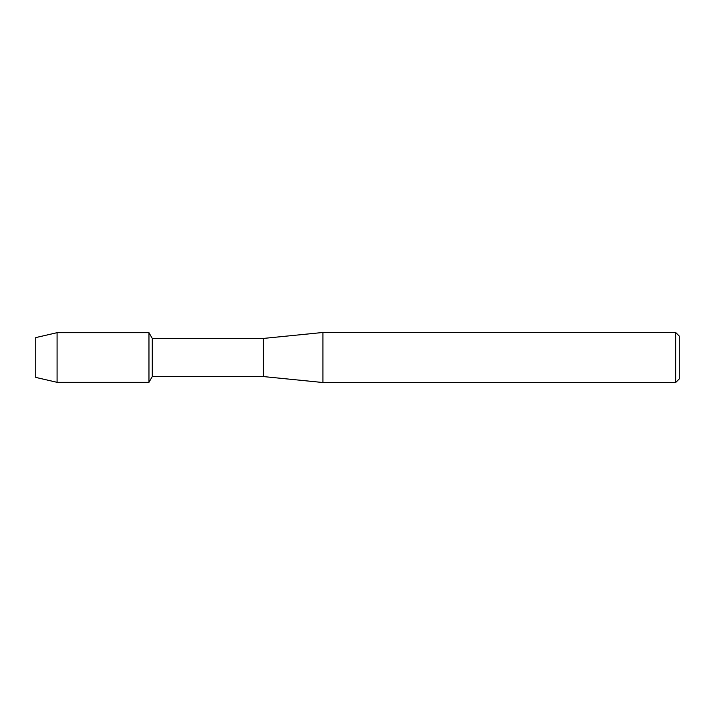 <?xml version="1.0" encoding="UTF-8"?>
<svg xmlns="http://www.w3.org/2000/svg" width="715" height="715" viewBox="0 0 715 715"><rect width="100%" height="100%" fill="white"/><g stroke="black" fill="none" stroke-linecap="round" stroke-linejoin="round"><path stroke-width="1.07" d="M35.75 377.404L35.75 337.596L57.084 332.681L148.961 332.681L152.277 338.436L263.361 338.436L322.939 332.475L675.675 332.475L679.25 336.05L679.25 378.95L675.675 382.525L322.939 382.525L263.361 376.564L152.277 376.564L148.961 382.319L148.961 332.681L148.961 382.319L57.084 382.319L35.75 377.404L35.75 337.596M152.277 376.564L152.277 338.436M263.361 376.564L263.361 338.436M322.939 382.525L322.939 332.475M675.675 382.525L675.675 332.475M57.084 382.319L57.084 332.681"/></g></svg>

